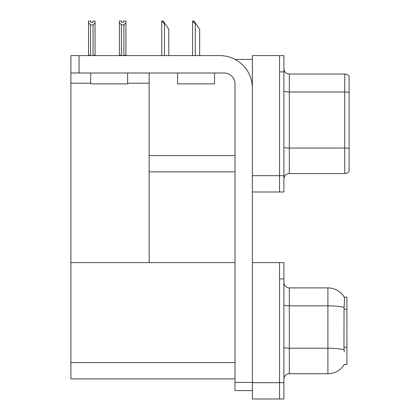 <?xml version="1.0" encoding="UTF-8"?>
<svg xmlns="http://www.w3.org/2000/svg" width="420" height="420" viewBox="0 0 420 420"><rect width="100%" height="100%" fill="white"/><g stroke="black" fill="none" stroke-linecap="round" stroke-linejoin="round"><path stroke-width="0.63" d="M235.064 59.414L252.378 59.414M234.995 155.584L149.147 155.584L149.147 72.996M279.547 262.621L279.547 399L283.894 399L283.894 262.621L252.378 262.621L252.378 55.608L279.547 55.608L279.547 191.987L252.378 191.987L252.378 175.686L279.547 175.686L279.547 191.987L283.894 191.987L283.894 175.686L279.547 175.686L279.547 71.909L283.894 71.909L283.894 175.686M149.147 171.885L234.995 171.885M127.627 83.213L149.147 83.213L149.147 262.621L70.907 262.621L70.907 55.608L79.055 55.608L79.055 72.996L224.128 72.996A10.867 10.867 0 0 1 234.995 83.864L234.995 382.426L252.378 382.426M70.907 83.213L90.683 83.213M252.378 191.987L252.378 399L279.547 399L279.547 278.922L283.894 278.922M234.995 378.898L70.907 378.898L70.907 262.621L234.995 262.621M344.311 352.002L343.959 347.282L344.038 307.403C344.51 301.492 344.579 298.09 344.253 297.192L346.92 297.124L346.92 364.497L344.311 364.334A19.015 19.015 0 0 1 327.905 373.737A19.015 19.015 0 0 0 344.211 364.497M283.894 179.004A5.434 5.434 0 0 1 289.328 173.57L344.747 173.57L344.747 74.03L289.328 74.03A5.434 5.434 0 0 1 283.894 68.597A5.434 5.434 0 0 0 289.328 74.03L289.328 173.57M349.094 76.204A5.434 5.434 0 0 0 344.747 74.03A5.434 5.434 0 0 1 349.094 76.204L349.094 171.397A5.434 5.434 0 0 1 344.747 173.57M279.547 55.608L283.894 55.608L283.894 71.909M349.094 92.746L349.094 92.368L349.094 92.746M283.894 379.171A5.434 5.434 0 0 1 289.328 373.737L327.905 373.737L327.905 287.889L289.328 287.889A5.434 5.434 0 0 1 283.894 282.455A5.434 5.434 0 0 0 289.328 287.889L289.328 373.737M344.253 297.192A19.015 19.015 0 0 0 327.905 287.889A19.015 19.015 0 0 1 344.253 297.192M192.843 21.053L193.946 21.053L195.846 23.772L195.305 23.772L192.591 21.053L192.591 55.608M199.652 55.608L199.652 29.206L195.846 23.772M161.984 21.053L163.086 21.053L164.987 23.772L164.446 23.772L161.726 21.053L161.726 55.608M168.793 55.608L168.793 29.206L164.987 23.772M123.911 24.88L121.412 24.88L119.401 22.806L119.401 21L121.574 21L121.574 22.286L123.748 22.286L123.748 21L125.921 21L125.921 22.806L123.911 24.88L123.911 55.282L125.921 55.282L125.921 55.608M125.921 55.282L125.921 22.806M121.412 24.88L121.412 55.282L119.401 55.282L119.401 55.608L119.401 22.806M121.412 55.282L121.097 55.608M123.748 22.286L121.574 22.286M92.888 22.344L90.715 22.344L92.888 22.344L92.888 21.053L95.062 21.053L95.062 55.34L93.051 55.34L93.051 24.932L90.552 24.932L90.552 55.34L90.284 55.608M90.715 22.344L90.715 21.053L88.541 21.053L88.541 55.608M95.062 22.864L93.051 24.932M90.552 24.932L88.541 22.864M90.552 55.34L88.541 55.34M95.062 55.34L95.062 55.608M252.378 390.579L234.995 390.579L234.995 382.426M252.378 88.211A32.602 32.602 0 0 0 219.781 55.608L79.055 55.608M79.055 72.996L70.907 72.996M90.683 72.996L90.683 83.864L127.627 83.864L127.627 72.996M177.618 72.996L177.618 83.864L214.562 83.864L214.562 72.996M252.378 382.699L283.894 382.699M70.907 362.596L234.995 362.596M346.92 309.246L343.959 309.246M346.92 347.282L343.959 347.282M349.094 92.368A5.434 0.945 180 0 0 344.747 91.99L289.328 91.99A5.434 0.945 0 0 1 283.894 91.046M349.094 148.439A5.434 0.945 180 0 0 344.747 148.06L289.328 148.06A5.434 0.945 0 0 1 283.894 147.121M344.038 307.403A19.015 3.302 180 0 0 327.905 305.849L289.328 305.849A5.434 0.945 0 0 1 283.894 304.904M344.096 349.797A19.015 3.302 180 0 0 327.905 348.227L289.328 348.227A5.434 0.945 0 0 1 283.894 347.282M195.305 55.608L195.305 23.772M164.446 55.608L164.446 23.772"/></g></svg>
